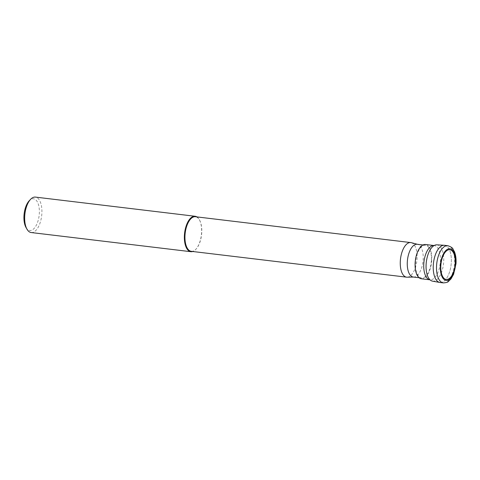 <?xml version="1.0" encoding="UTF-8"?>
<svg xmlns="http://www.w3.org/2000/svg" width="480" height="480" viewBox="0 0 480 480"><rect width="100%" height="100%" fill="white"/><g stroke="black" fill="none" stroke-linecap="round" stroke-linejoin="round"><path stroke-width="0.36" stroke-dasharray="2.4 1.8" d="M440.058 282.504A18.732 8.85 96.8 0 0 451.266 263.01A18.732 8.85 96.8 0 0 444.522 245.304M432.492 281.142A18.294 8.646 96.8 0 0 443.676 262.146A18.294 8.646 96.8 0 0 436.848 244.836M444.276 245.28A18.732 8.85 -83.2 0 1 451.266 263.01A18.732 8.85 -83.2 0 1 439.812 282.468M421.38 278.784A17.262 8.16 96.8 0 0 431.706 260.814A17.262 8.16 96.8 0 0 425.496 244.5M431.34 260.856A16.494 7.794 -83.2 0 1 421.47 278.022A16.494 7.794 -83.2 0 1 415.536 262.428A16.494 7.794 -83.2 0 1 425.406 245.262A16.494 7.794 -83.2 0 1 431.34 260.856M413.274 277.038A16.494 7.794 96.8 0 0 413.796 277.062A16.494 7.794 96.8 0 0 423.144 259.872A16.494 7.794 96.8 0 0 417.714 244.38A16.494 7.794 96.8 0 0 417.204 244.278M411.3 242.676A17.424 8.232 -83.2 0 1 417.03 259.038A17.424 8.232 -83.2 0 1 407.154 277.194M191.292 251.328A17.424 8.232 96.8 0 0 195.996 249.156A17.424 8.232 96.8 0 0 201.714 233.196A17.424 8.232 96.8 0 0 199.5 219.954A17.424 8.232 96.8 0 0 195.444 216.732M196.884 216.906A17.844 8.43 -83.2 0 1 199.278 219.57A17.844 8.43 -83.2 0 1 201.546 233.136A17.844 8.43 -83.2 0 1 195.69 249.48A17.844 8.43 -83.2 0 1 192.732 251.502M31.164 232.536A17.844 8.43 96.8 0 0 41.838 213.966A17.844 8.43 96.8 0 0 35.418 197.1M26.028 227.526A15.972 7.548 96.8 0 0 33.978 228.576A15.972 7.548 96.8 0 0 39.3 213.858A15.972 7.548 96.8 0 0 29.238 200.754M447.798 245.694A18.732 8.85 -83.2 0 1 454.542 263.4A18.732 8.85 -83.2 0 1 443.334 282.9M433.68 245.82L434.136 245.538A17.262 8.16 -83.2 0 1 434.136 245.538A17.262 8.16 -83.2 0 1 440.346 261.852A17.262 8.16 -83.2 0 1 430.02 279.816L429.648 279.438M423.012 244.974L425.406 245.262M419.082 277.734L421.47 278.022M195.996 249.156L195.69 249.48M199.5 219.954L199.278 219.57"/><path stroke-width="0.72" d="M455.208 263.874A14.988 7.08 96.8 0 0 449.07 249.708A14.988 7.08 96.8 0 0 440.85 265.308A14.988 7.08 96.8 0 0 446.988 279.48A14.988 7.08 96.8 0 0 455.208 263.874M447.798 245.694L444.522 245.304A18.732 8.85 96.8 0 0 433.314 264.798A18.732 8.85 96.8 0 0 440.058 282.504L443.334 282.9A18.732 8.85 -83.2 0 1 436.596 265.194A18.732 8.85 -83.2 0 1 447.798 245.694C454.104 247.92 452.466 249.078 454.296 251.388C455.748 254.862 456.318 258.978 456 263.73L453.564 274.356L450.99 278.904L448.26 281.568C447.966 282.204 446.328 282.648 443.334 282.9M436.848 244.836A18.294 8.646 96.8 0 0 433.68 245.82A18.294 8.646 96.8 0 0 426.15 263.892A18.294 8.646 96.8 0 0 429.648 279.438A18.294 8.646 96.8 0 0 432.492 281.142L439.812 282.468A18.732 8.85 -83.2 0 1 433.314 264.798A18.732 8.85 -83.2 0 1 444.276 245.28L436.848 244.836M425.496 244.5A17.262 8.16 96.8 0 0 415.17 262.464A17.262 8.16 96.8 0 0 421.38 278.784L430.02 279.816A17.262 8.16 -83.2 0 1 423.804 263.502A17.262 8.16 -83.2 0 1 434.13 245.538L425.496 244.5M423.012 244.974L417.204 244.278A16.494 7.794 96.8 0 0 407.34 261.444A16.494 7.794 96.8 0 0 413.274 277.038L419.082 277.734M413.532 277.068L407.154 277.194A17.424 8.232 -83.2 0 1 406.608 277.17A17.424 8.232 -83.2 0 1 400.338 260.706A17.424 8.232 -83.2 0 1 410.76 242.574A17.424 8.232 -83.2 0 1 411.3 242.676L417.462 244.308M410.76 242.574L195.444 216.732A17.424 8.232 96.8 0 0 185.016 234.864A17.424 8.232 96.8 0 0 191.292 251.328L406.608 277.17M192.732 251.502A17.844 8.43 -83.2 0 1 190.872 251.7A17.844 8.43 -83.2 0 1 184.446 234.84A17.844 8.43 -83.2 0 1 195.12 216.27A17.844 8.43 -83.2 0 1 196.884 216.906M195.12 216.27L35.418 197.1A17.844 8.43 96.8 0 0 30.594 199.326A17.844 8.43 96.8 0 0 24.744 215.67A17.844 8.43 96.8 0 0 27.006 229.236A17.844 8.43 96.8 0 0 31.164 232.536L190.872 251.7M30.594 199.326L29.238 200.754A15.972 7.548 96.8 0 0 24 215.388A15.972 7.548 96.8 0 0 26.028 227.526L27.006 229.236M440.4 265.356A15.924 7.524 -83.2 0 1 449.136 248.772A15.924 7.524 -83.2 0 1 455.658 263.832A15.924 7.524 -83.2 0 1 446.922 280.41A15.924 7.524 -83.2 0 1 440.4 265.356"/></g></svg>

